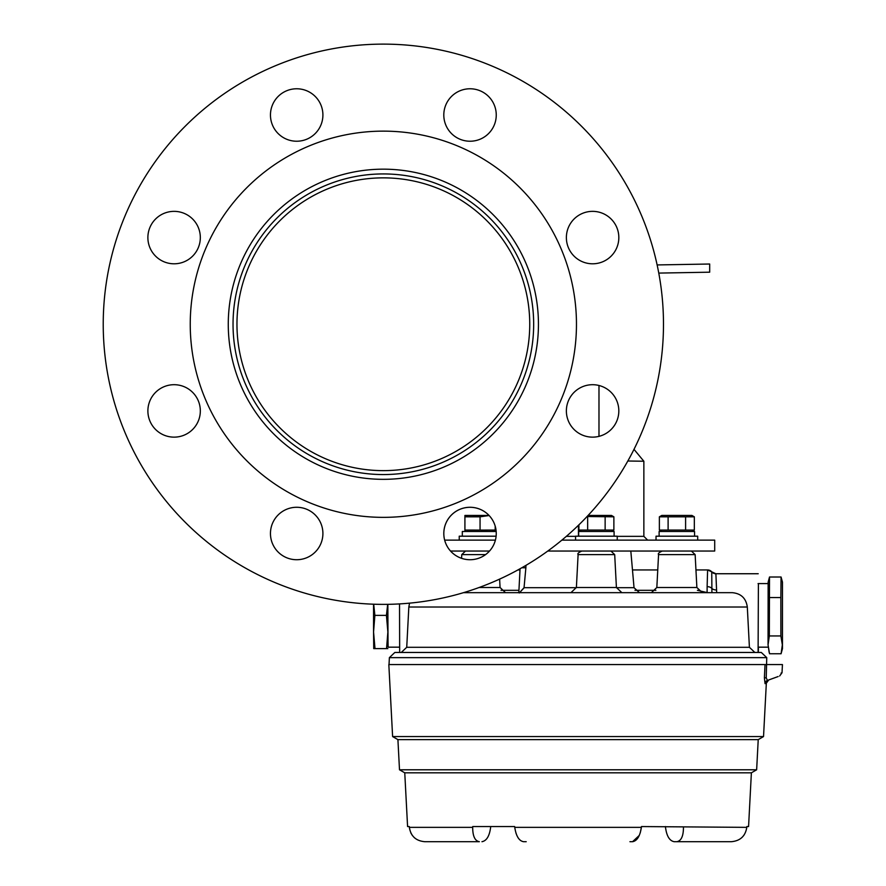 <?xml version="1.0" encoding="UTF-8"?>
<svg xmlns="http://www.w3.org/2000/svg" width="886" height="886" viewBox="0 0 886 886"><rect width="100%" height="100%" fill="white"/><g stroke="black" fill="none" stroke-linecap="round" stroke-linejoin="round"><path stroke-width="1.33" d="M746.832 826.56L746.787 827.358L746.832 826.56L748.57 826.56L751.383 772.813L404.747 772.813L399.497 769.79L756.644 769.79L758.228 739.633L397.914 739.633L392.609 736.565L763.533 736.565L766.335 683.184L765.061 683.66L766.335 683.184L768.716 679.961L778.141 676.539L770.288 679.396M526.206 841.7L523.582 841.7C519.063 840.947 516.117 836.162 514.755 827.358L514.666 826.56L514.755 827.358L641.386 827.358L641.475 826.56L746.787 827.358C745.392 836.151 740.22 840.936 731.293 841.7L674.18 841.7C669.628 840.847 666.759 836.24 665.585 827.878C666.759 836.24 669.628 840.847 674.18 841.7M515.918 832.94L516.848 835.409M517.978 837.569L518.443 838.278M409.31 826.56L409.354 827.358L409.31 826.56L407.582 826.56L404.758 772.813M514.666 826.56L472.714 826.56L472.681 827.358C472.714 836.151 474.929 840.936 479.337 841.7L424.848 841.7C415.922 840.947 410.761 836.162 409.354 827.358L472.681 827.358M490.556 827.878C489.382 836.24 486.514 840.847 481.962 841.7C486.514 840.847 489.382 836.24 490.556 827.878L490.711 826.56M764.396 677.834L765.061 683.66A3.633 3.61 70 0 1 767.42 680.437L767.409 680.437C783.058 674.744 783.058 674.744 767.42 680.437L766.224 677.834C787.023 671.167 787.023 671.167 766.224 677.834L764.396 677.834L765.028 664.578L388.832 664.578L392.609 736.565M640.224 832.94L641.386 827.358C640.024 836.151 637.078 840.936 632.56 841.7L629.935 841.7M683.46 827.358C683.427 836.162 681.212 840.947 676.804 841.7L726.044 841.7M741.881 837.569L743.819 835.409M410.838 832.94L412.322 835.409M414.26 837.569L415.091 838.278M632.56 841.7L639.293 835.409M641.475 826.56L641.386 827.358M665.43 826.56L665.585 827.878M765.028 664.578L782.449 664.578L782.017 672.762L781.064 673.072M766.755 657.633L761.307 652.461L394.835 652.461L389.386 657.633L766.755 657.633L766.224 677.834M464.917 516.084L464.995 515.43L489.028 515.43A26.226 26.226 0 0 0 444.661 540.128L495.396 540.128M485.583 554.614L461.761 554.614L461.562 558.324A26.226 26.226 0 0 1 450.531 551.037L489.526 551.037M547.803 551.037L714.703 551.037L714.703 540.128L561.868 540.128M627.842 461.008L643.856 461.241L643.856 536.351L647.644 540.128M578.458 525.265L578.458 536.196M657.135 264.936L709.686 264.017L657.135 264.936M658.774 273.087L709.686 272.19L709.686 264.017M617.232 540.128L617.232 536.196L575.568 536.196L575.568 540.128M614.098 531.478L614.098 536.196L614.098 531.478L578.658 531.478L578.658 536.196M587.086 516.516L613.876 516.826L611.462 515.43L588.116 515.43M611.462 531.478L613.876 530.072L578.912 530.072L578.912 524.822M581.338 531.478L578.912 530.072M613.876 530.072L613.876 516.826M605.138 530.072L605.138 516.826M587.662 530.072L587.662 516.826M496.116 536.196L459.225 536.196L459.225 540.128M492.705 530.792L495.196 530.072L495.196 526.118A26.226 26.226 0 0 1 496.171 531.478L462.315 531.478L462.315 536.196M480.09 516.815L489.127 515.53M495.196 530.814L495.196 530.072L480.079 530.083M481.12 530.415L487.222 531.423M480.046 530.083L464.917 530.072L464.995 531.478M464.917 530.072L464.917 516.826L480.057 516.826L472.88 515.475M480.057 530.072L480.057 516.826M464.917 515.475L464.917 516.826L467.398 516.106M697.692 540.128L697.692 536.196L656.028 536.196L656.028 540.128M694.558 531.478L694.558 536.196L694.558 531.478L659.118 531.478L659.118 536.196M691.911 515.43L661.798 515.43L659.372 516.826L694.336 516.826L691.911 515.43M691.911 531.478L694.336 530.072L659.372 530.072L659.372 516.826M661.798 531.478L659.372 530.072M694.336 530.072L694.336 516.826M685.598 530.072L685.598 516.826M668.11 530.072L668.11 516.826M782.382 636.48L782.449 591.549L782.382 636.48M769.17 652.45L768.051 644.842L769.535 653.746L781.087 653.746L782.46 648.618L782.46 582.124L782.46 648.618M781.087 653.746L782.349 644.842L780.865 635.949L769.325 635.949L780.865 635.949L780.854 597.574L769.314 597.574L780.854 597.574L781.064 577.007L769.513 577.007L781.064 577.007L782.46 582.124M768.051 644.842L768.14 582.124L769.513 577.007L769.325 635.949L768.051 644.842M399.608 647.168L388.046 647.168L387.858 604.341L387.869 632.006L386.429 615.371L387.68 604.352M373.704 604.219L374.878 615.371L373.56 632.006L373.549 604.208M463.522 592.668L732.19 592.668C741.017 593.454 746.056 598.238 747.308 607.01L408.834 607.01L409.553 603.156M583.531 592.668L570.938 592.668L576.387 587.496L616.412 587.496L621.861 592.668M399.531 603.909L399.664 652.461M758.394 583.586L758.106 652.461M711.912 592.668L711.746 571.858A5.449 5.449 164 0 0 715.888 573.763L716.674 592.668M488.707 652.461L401.28 652.461L406.729 647.301L749.412 647.301L754.861 652.461M525.919 565.39L525.874 567.771L521.821 567.771M524.202 587.695C517.679 594.739 517.623 594.739 524.047 587.695L525.874 567.771M492.926 592.668L500.169 592.668M758.35 652.461L758.394 647.168M519.993 569.953L517.9 569.953L519.993 569.953M758.228 573.74L715.877 573.74L707.615 569.953A5.449 5.449 0 0 1 711.768 571.88A5.449 5.449 -90 0 0 707.615 569.953L695.953 569.953L707.604 569.953L707.128 586.654A5.449 3.522 0.3 0 1 711.857 588.415A5.449 3.322 178.3 0 0 716.586 589.976M657.755 569.953L632.482 569.953L657.755 569.953M697.415 590.32L707.504 592.668M707.615 569.953L707.604 569.953A5.449 5.449 -90 0 1 711.746 571.858L712.1 572.577M707.128 586.654L707.106 592.413A5.449 1.096 -71.1 0 1 706.973 592.668M386.794 648.63L375 648.63L386.551 648.63L387.869 632.006L388.112 647.168M386.429 615.371L374.878 615.371L386.429 615.371M373.737 648.618L373.56 632.006L375 648.63L373.737 648.63M387.858 648.63L386.551 648.63M490.556 583.054A280.131 280.131 0 0 1 124.549 431.449A280.131 280.131 0 0 1 276.155 65.442A280.131 280.131 0 0 1 642.162 217.048A280.131 280.131 0 0 1 490.556 583.054M309.458 145.836A193.115 193.115 0 0 0 204.943 398.146A193.115 193.115 0 0 0 457.254 502.661A193.115 193.115 0 0 0 561.768 250.35A193.115 193.115 0 0 0 309.458 145.836M306.722 90.771A26.226 26.226 0 0 1 320.909 125.037A26.226 26.226 0 0 1 286.643 139.235A26.226 26.226 0 0 0 320.909 125.037A26.226 26.226 0 0 0 306.722 90.771A26.226 26.226 0 0 0 272.456 104.969A26.226 26.226 0 0 0 286.643 139.235A26.226 26.226 0 0 1 272.456 104.969A26.226 26.226 0 0 1 306.722 90.771M494.255 104.969A26.226 26.226 0 0 1 480.068 139.235A26.226 26.226 0 0 1 445.802 125.037A26.226 26.226 0 0 1 459.989 90.771A26.226 26.226 0 0 1 494.255 104.969M616.833 247.615A26.226 26.226 0 0 1 582.567 261.802A26.226 26.226 0 0 1 568.369 227.547A26.226 26.226 0 0 1 602.635 213.349A26.226 26.226 0 0 1 616.833 247.615M602.635 435.148A26.226 26.226 0 0 1 568.369 420.961A26.226 26.226 0 0 1 582.567 386.695A26.226 26.226 0 0 1 616.833 400.893A26.226 26.226 0 0 1 602.635 435.148M459.989 557.726A26.226 26.226 0 0 1 445.802 523.46A26.226 26.226 0 0 1 480.068 509.273A26.226 26.226 0 0 1 494.255 543.539A26.226 26.226 0 0 1 459.989 557.726M272.456 543.539A26.226 26.226 0 0 1 286.643 509.273A26.226 26.226 0 0 1 320.909 523.46A26.226 26.226 0 0 0 286.643 509.273A26.226 26.226 0 0 0 272.456 543.539A26.226 26.226 0 0 0 306.722 557.726A26.226 26.226 0 0 0 320.909 523.46A26.226 26.226 0 0 1 306.722 557.726A26.226 26.226 0 0 1 272.456 543.539M149.878 400.893A26.226 26.226 0 0 1 184.144 386.695A26.226 26.226 0 0 1 198.331 420.961A26.226 26.226 0 0 0 184.144 386.695A26.226 26.226 0 0 0 149.878 400.893A26.226 26.226 0 0 0 164.076 435.148A26.226 26.226 0 0 0 198.331 420.961A26.226 26.226 0 0 1 164.076 435.148A26.226 26.226 0 0 1 149.878 400.893M164.076 213.349A26.226 26.226 0 0 1 198.331 227.547A26.226 26.226 0 0 1 184.144 261.802A26.226 26.226 0 0 0 198.331 227.547A26.226 26.226 0 0 0 164.076 213.349A26.226 26.226 0 0 0 149.878 247.615A26.226 26.226 0 0 0 184.144 261.802A26.226 26.226 0 0 1 149.878 247.615A26.226 26.226 0 0 1 164.076 213.349M518.598 268.236A146.378 146.378 0 0 0 327.333 189.006A146.378 146.378 0 0 0 248.113 380.271A146.378 146.378 0 0 0 439.378 459.491A146.378 146.378 0 0 0 518.598 268.236M522.231 266.73A150.321 150.321 0 0 0 325.826 185.373A150.321 150.321 0 0 0 244.481 381.777A150.321 150.321 0 0 0 440.874 463.123A150.321 150.321 0 0 0 522.231 266.73M240.073 383.605A155.083 155.083 0 0 1 324.01 180.977A155.083 155.083 0 0 1 526.638 264.903A155.083 155.083 0 0 1 442.701 467.531A155.083 155.083 0 0 1 240.073 383.605M602.635 213.349A26.226 26.226 0 0 0 568.369 227.547A26.226 26.226 0 0 0 582.567 261.802A26.226 26.226 0 0 0 616.833 247.615A26.226 26.226 0 0 0 602.635 213.349M459.989 90.771A26.226 26.226 0 0 0 445.802 125.037M124.549 431.449A280.131 280.131 0 0 1 276.155 65.442A280.131 280.131 0 0 1 642.162 217.048M617.232 536.351L643.856 536.351M566.353 536.351L575.568 536.351M598.98 385.488L598.98 436.366M479.127 587.496L500.069 587.496L505.507 592.668M524.047 587.695L576.365 587.695M616.423 587.695L634.033 587.695L639.459 592.668M691.368 551.026L695.145 554.614L658.564 554.614L656.836 587.496L696.872 587.496L702.31 592.668M610.908 551.037L614.696 554.614L578.104 554.614L576.387 587.496M501.033 590.32L518.93 590.32M634.985 590.32L655.884 590.32M758.228 739.633L763.533 736.565M751.394 772.813L756.644 769.79M399.497 769.79L397.914 739.633M782.017 672.762L779.636 675.996M643.856 461.241L633.999 449.346M768.084 647.168L758.062 647.168M768.084 583.586L758.062 583.586M461.761 554.614L465.538 551.026M499.626 579.112L500.069 587.496M656.836 587.496L651.398 592.668M695.145 554.614L696.872 587.496M747.308 607.01L749.412 647.301M630.821 551.037L634.033 587.695M389.386 657.633L389.02 664.578M408.834 607.01L406.729 647.301M520.06 568.757L518.819 592.49L517.446 592.668M614.696 554.614L616.412 587.496M658.564 554.614C657.7 553.695 658.962 552.499 662.34 551.026M578.104 554.614C577.251 553.695 578.503 552.499 581.88 551.037"/></g></svg>

